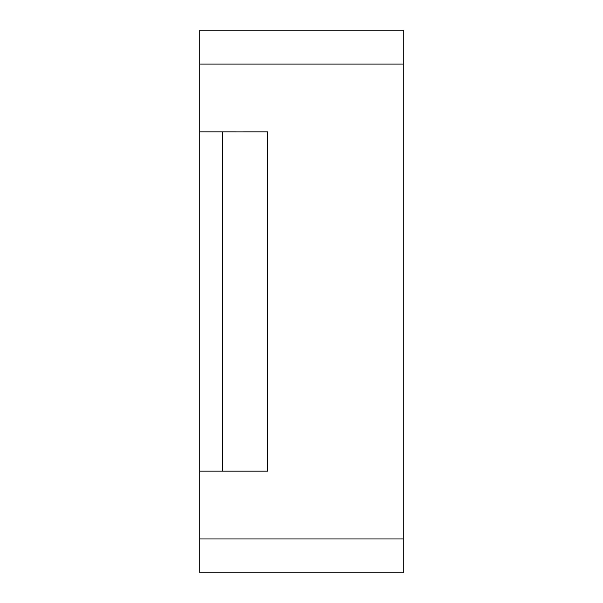 <?xml version="1.0" encoding="UTF-8"?>
<svg xmlns="http://www.w3.org/2000/svg" width="603" height="603" viewBox="0 0 603 603"><rect width="100%" height="100%" fill="white"/><g stroke="black" fill="none" stroke-linecap="round" stroke-linejoin="round"><path stroke-width="0.9" d="M403.256 538.931L403.256 30.15L199.744 30.15L199.744 572.85L403.256 572.85L403.256 538.931L199.744 538.931M199.744 471.094L267.581 471.094L267.581 131.921L199.744 131.906L222.356 131.921L222.356 471.109L267.581 471.109L267.581 131.906L222.356 131.921M403.256 64.069L199.744 64.069"/></g></svg>

